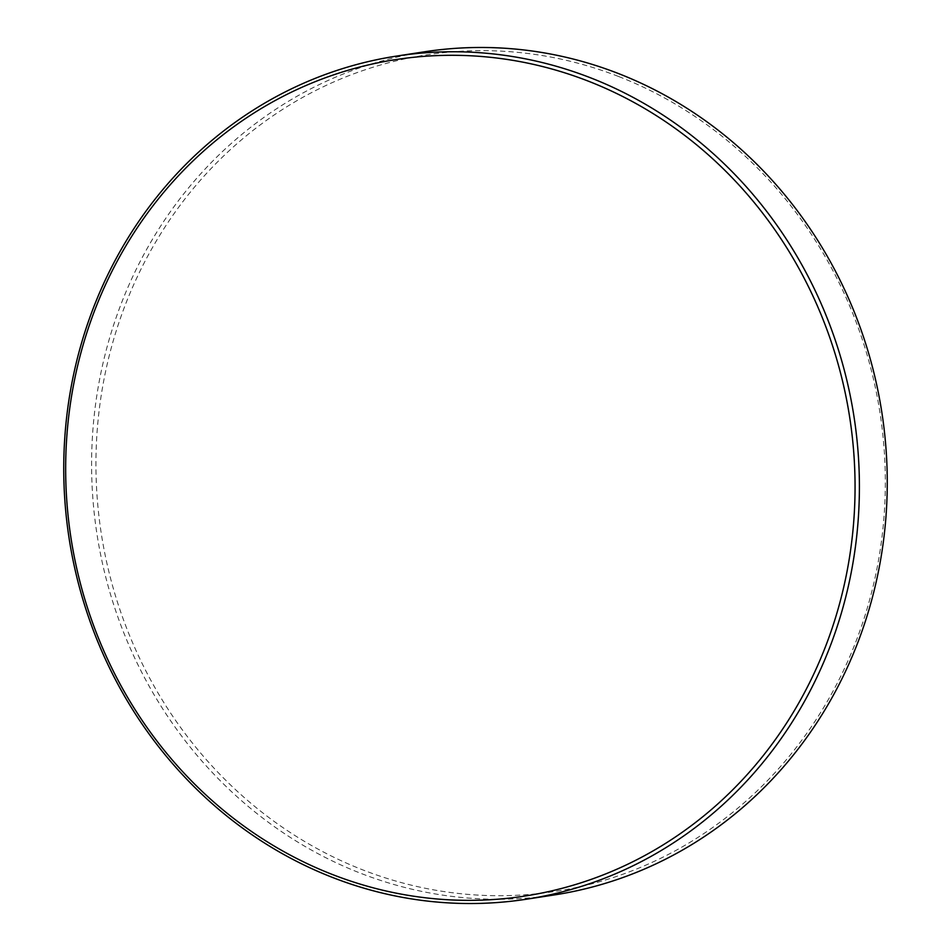 <?xml version="1.0" encoding="UTF-8"?>
<svg xmlns="http://www.w3.org/2000/svg" width="951" height="951" viewBox="0 0 951 951"><rect width="100%" height="100%" fill="white"/><g stroke="black" fill="none" stroke-linecap="round" stroke-linejoin="round"><path stroke-width="0.71" stroke-dasharray="4.75 3.57" d="M618.744 76.556A423.183 393.999 81.3 0 1 863.972 618.851A423.183 393.999 81.3 0 1 362.533 869.796A423.183 393.999 81.3 0 1 117.306 327.501A423.183 393.999 81.3 0 1 618.744 76.556M424.728 51.758A426.535 397.126 -98.7 0 0 92.984 428.711A426.535 397.126 -98.7 0 0 360.31 873.137A426.535 397.126 -98.7 0 0 554.136 894.962"/><path stroke-width="1.43" d="M332.256 874.445A423.183 393.999 -98.7 0 0 833.694 623.499A423.183 393.999 -98.7 0 0 588.467 81.204A423.183 393.999 -98.7 0 0 87.028 332.149A423.183 393.999 -98.7 0 0 332.256 874.445M590.69 77.863A426.535 397.126 81.3 0 1 858.016 522.289A426.535 397.126 81.3 0 1 526.272 899.242A426.535 397.126 81.3 0 1 332.446 877.416A426.535 397.126 81.3 0 1 65.132 432.99A426.535 397.126 81.3 0 1 396.864 56.038A426.535 397.126 81.3 0 1 590.69 77.863M526.272 899.242L554.136 894.962A426.535 397.126 -98.7 0 0 885.868 518.01A426.535 397.126 -98.7 0 0 618.554 73.584A426.535 397.126 -98.7 0 0 424.728 51.758L396.864 56.038"/></g></svg>

